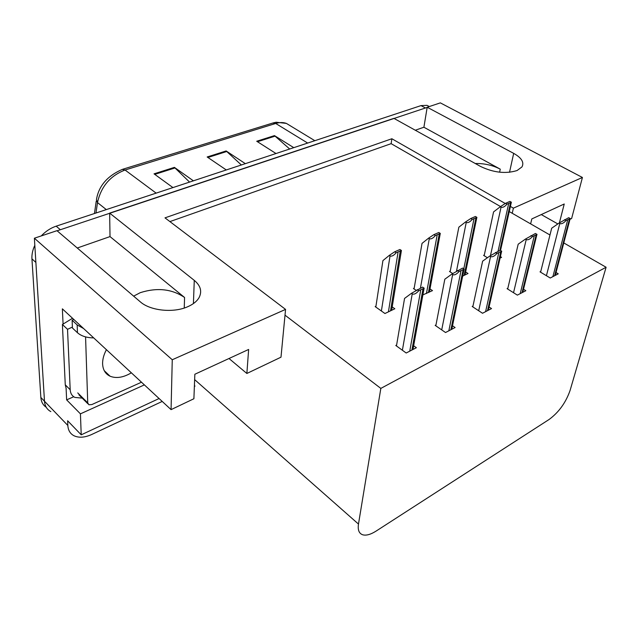 <?xml version="1.0" encoding="UTF-8"?>
<svg xmlns="http://www.w3.org/2000/svg" width="638" height="638" viewBox="0 0 638 638"><rect width="100%" height="100%" fill="white"/><g stroke="black" fill="none" stroke-linecap="round" stroke-linejoin="round"><path stroke-width="0.96" d="M415.298 130.232L423.903 127.233L500.264 169.166C492.68 165.226 484.338 163.336 475.254 163.503M77.27 248.007L110.015 236.594L184.573 297.483C171.909 288.942 157.147 287.339 140.28 292.667L133.629 296.144M505.256 203.498L391.86 138.749L164.995 217.861L285.561 309.398L172.26 359.752L34.38 238.213L56.973 230.677L140.288 301.83C150.105 310.674 172.962 313.154 187.229 306.934C192.971 304.501 196.943 301.351 199.136 297.491C202.206 291.327 200.579 285.617 194.271 280.369L109.648 213.116L393.893 118.357L480.653 166.502C493.613 172.675 505.751 174.022 517.067 170.537L521.956 166.933C524.372 162.379 521.613 157.865 513.678 153.367L427.197 107.248L440.34 102.87L582.422 177.468L571.624 218.523L569.981 219.312M73.745 396.74L66.639 399.874L66.105 388.494M63.09 324.264L62.364 308.84L171.064 409.636L193.896 398.742L194.853 374.251L248.637 349.457L246.866 373.469L280.991 357.184L285.011 315.172L380.83 388.406L358.476 524.069C357.623 529.955 359.042 533.528 362.727 534.796C366.244 535.753 370.726 534.5 376.173 531.039L549.095 419.485C558.792 412.323 565.786 402.666 570.061 390.504L606.1 267.258L563.785 242.934M144.379 384.889L80.428 413.847L66.639 399.874M80.428 413.847L81.217 434.821L159.085 398.527M162.219 401.43L91.784 434.454C84.87 437.588 78.96 438.027 74.048 435.77C70.22 433.776 68.154 430.339 67.835 425.458L67.62 420.761L81.217 434.821M195.021 386.046L194.383 386.349M172.26 359.752L171.064 409.636M67.835 425.458L44.493 401.238C44.875 406.087 46.997 409.54 50.841 411.606C46.997 409.54 44.875 406.087 44.493 401.238L34.38 238.213M582.422 177.468L513.391 208.148L510.408 206.441M423.903 127.233L427.197 107.248M110.015 236.594L109.648 213.116M549.98 234.991L509.26 211.577M541.271 214.575L557.843 223.93M229.01 358.508L246.866 373.469M380.83 388.406L606.1 267.258M285.561 309.398L285.011 315.172M500.559 206.576L391.142 143.662L169.915 221.593M391.142 143.662L391.86 138.749M513.391 208.148L512.226 213.283M507.856 288.256L507.074 288.655L517.362 295.123L525.848 290.705L523.527 289.261M472.981 306.065L472.184 306.471L482.527 313.266L491.523 308.577L489.083 306.99M435.961 324.965L435.156 325.372L445.539 332.526L455.101 327.541L452.525 325.787M396.613 345.054L395.791 345.477L406.199 353.005L416.375 347.71L413.647 345.764M540.777 271.445L540.003 271.836L550.235 278.009L558.25 273.838L556.033 272.514M462.678 276.079L468.021 273.503L465.628 271.979M450.245 271.118L449.495 271.477L452.717 273.543M422.89 294.892L432.5 290.617L429.988 288.942M414.174 288.169L413.424 288.528L416.112 290.338M375.934 306.248L375.168 306.615L384.953 313.513L394.834 308.76L392.195 306.918M500.096 258.055L501.58 257.337L500.423 256.628M484.306 255.017L483.572 255.359L487.424 257.736M559.398 222.861L564.239 203.985L531.813 218.93L530.633 223.874M57.133 230.804L427.173 107.415M46.239 407.267C42.993 405.114 41.199 401.844 40.856 397.466L44.493 401.238L35.88 262.425L31.94 258.861C31.685 254.466 32.65 249.952 34.819 245.311M40.856 397.466L31.94 258.861M41.271 235.916C45.657 231.299 50.625 228.045 56.168 226.171L421 105.613L427.029 105.35L429.326 106.538M189.566 182.093L174.397 167.371L193.402 180.825M172.938 187.58L154.029 173.839L174.397 167.371M289.676 149.005L274.468 135.615L293.775 147.657M275.999 153.527L256.723 141.245L274.468 135.615M241.355 164.979L226.147 150.951L245.335 163.655M226.291 169.955L207.167 156.972L226.147 150.951M484.154 255.718L493.581 211.896L500.351 206.712L501.069 207.127C502.648 207.821 504.626 206.832 507.011 204.152L511.397 202.23L511.078 203.458M500.351 206.712L505.535 203.315L509.929 201.393L511.397 202.23M505.535 203.315L507.011 204.152M540.585 272.187L551.687 228.205L559.048 223.085L559.805 223.515C561.472 224.241 563.545 223.252 566.026 220.557L570.252 218.539L569.909 219.56M559.048 223.085L568.705 217.678L570.252 218.539M564.47 219.687L566.026 220.557M107.91 374.953L108.619 374.825M73.833 319.478L72.118 320.22L72.437 328.012L77.461 332.725C81.297 336.082 86.704 337.805 93.69 337.893M72.118 320.22L77.166 324.917L83.65 328.578M66.192 388.694L65.267 384.826L62.404 324.495L72.533 318.274M82.238 398.128L74.901 397.418C71.99 395.951 70.427 393.399 70.196 389.754L67.524 329.312L62.404 324.495M72.397 327.095L67.524 329.312M450.093 271.86L458.85 227.184L465.517 221.976L466.242 222.407C467.829 223.141 469.831 222.144 472.248 219.4L476.897 217.359L476.586 218.698M465.517 221.976L470.764 218.523L475.422 216.481L476.897 217.359M470.764 218.523L472.248 219.4M414.038 288.95L422.029 243.389L428.576 238.165L429.302 238.62C430.889 239.402 432.915 238.389 435.363 235.581L440.3 233.412L440.021 234.848M428.576 238.165L433.872 234.656L438.816 232.495L440.3 233.412M433.872 234.656L435.363 235.581M375.814 307.069L382.92 260.599L389.316 255.375L390.041 255.854C391.636 256.675 393.67 255.647 396.15 252.776L401.406 250.471L401.166 251.986M389.316 255.375L394.667 251.803L399.914 249.506L401.406 250.471M394.667 251.803L396.15 252.776M507.673 289.03L518.184 244.194L525.465 239.067L526.23 239.513C527.905 240.279 530.003 239.282 532.523 236.523L537.013 234.385L536.654 235.518M525.465 239.067L535.442 233.476L537.013 234.385M530.96 235.605L532.523 236.523M472.806 306.878L482.623 261.165L489.809 256.029L490.582 256.5C492.265 257.313 494.386 256.301 496.946 253.477L501.715 251.205L501.364 252.441M489.809 256.029L500.136 250.248L501.715 251.205M495.367 252.512L496.946 253.477M435.802 325.819L444.822 279.213L451.887 274.077L452.661 274.571C454.352 275.425 456.497 274.412 459.089 271.509L464.169 269.092L463.834 270.424M451.887 274.077L462.582 268.088L464.169 269.092M457.51 270.504L459.089 271.509M396.453 345.956L404.556 298.424L411.47 293.305L412.244 293.831C413.942 294.74 416.112 293.711 418.735 290.745L424.15 288.161L423.855 289.572M411.47 293.305L422.563 287.1L424.15 288.161M417.148 289.676L418.735 290.745M106.41 349.688C103.811 354.592 102.535 359.274 102.598 363.732C102.862 369.793 105.358 373.948 110.071 376.205C116.252 378.677 123.349 377.552 131.364 372.823M85.572 336.896L87.733 402.857L88.889 404.763L91.856 404.556L141.492 382.21M500.264 169.166L499.61 172.196M184.573 297.483L184.246 308.026M509.523 172.3L513.678 153.367M193.418 303.576L194.271 280.369M358.476 524.069L194.646 379.626M122.632 169.285L272.793 123.03L275.712 123.469L125.056 170.019L122.337 169.381C107.304 175.944 98.683 186.017 96.466 199.59L97.502 202.597L95.979 213.012M290.761 126.061L286.366 123.397C283.176 122.265 279.619 122.289 275.712 123.469L307.675 143.064M156.158 193.131L125.056 170.019C110.151 175.801 100.971 186.663 97.502 202.597L106.315 209.599M56.168 226.171L60.203 229.6M421 105.613L425.267 107.894M226.817 151.477L207.916 157.49M175.059 167.93L154.771 174.381M275.137 136.117L257.489 141.732M499.841 250.391L510.464 202.988M498.055 251.236L508.638 203.785M490.455 255.623L501.069 207.127M554.621 275.728L569.383 219.328M552.899 276.621L567.629 220.166M546.415 275.704L559.805 223.515M70.196 389.754L65.267 384.826M77.166 324.917L77.461 332.725M464.145 275.369L475.884 218.156M463.778 268.853L473.954 219.009M456.505 271.142L466.242 222.407M428.425 292.579L439.207 234.258M426.431 293.536L437.15 235.159M420.426 288.121L429.302 238.62M390.544 310.826L400.217 251.372M388.422 311.846L398.04 252.329M381.388 311.001L390.041 255.854M522.043 292.69L536.064 235.215M520.225 293.632L534.205 236.108M513.534 292.714L526.23 239.513M487.52 310.658L500.686 252.09M485.598 311.663L498.709 253.031M478.699 310.746L490.582 256.5M450.883 329.734L463.052 270.034M448.841 330.803L460.947 271.038M441.711 329.886L452.661 274.571M411.925 350.023L422.938 289.158M409.748 351.155L420.697 290.234M402.387 350.246L412.244 293.831M107.128 373.413L106.267 373.517M107.503 374.642L108.301 374.522M87.733 402.857L77.74 392.912M273.112 122.935L276.158 122.233L286.366 123.397L314.845 140.695M94.448 213.523L96.258 201.026M427.029 105.35L429.286 106.554M500.527 250.487L511.333 202.334M555.283 275.385L570.125 218.762M465.022 274.946L476.849 217.438M429.406 292.108L440.276 233.444M391.644 310.291L401.414 250.503M522.777 292.308L536.885 234.585M488.349 310.235L501.604 251.372M451.816 329.256L464.081 269.228M412.977 349.48L424.095 288.248M110.071 376.205L104.249 370.678M87.948 403.83L78.913 394.818"/></g></svg>

